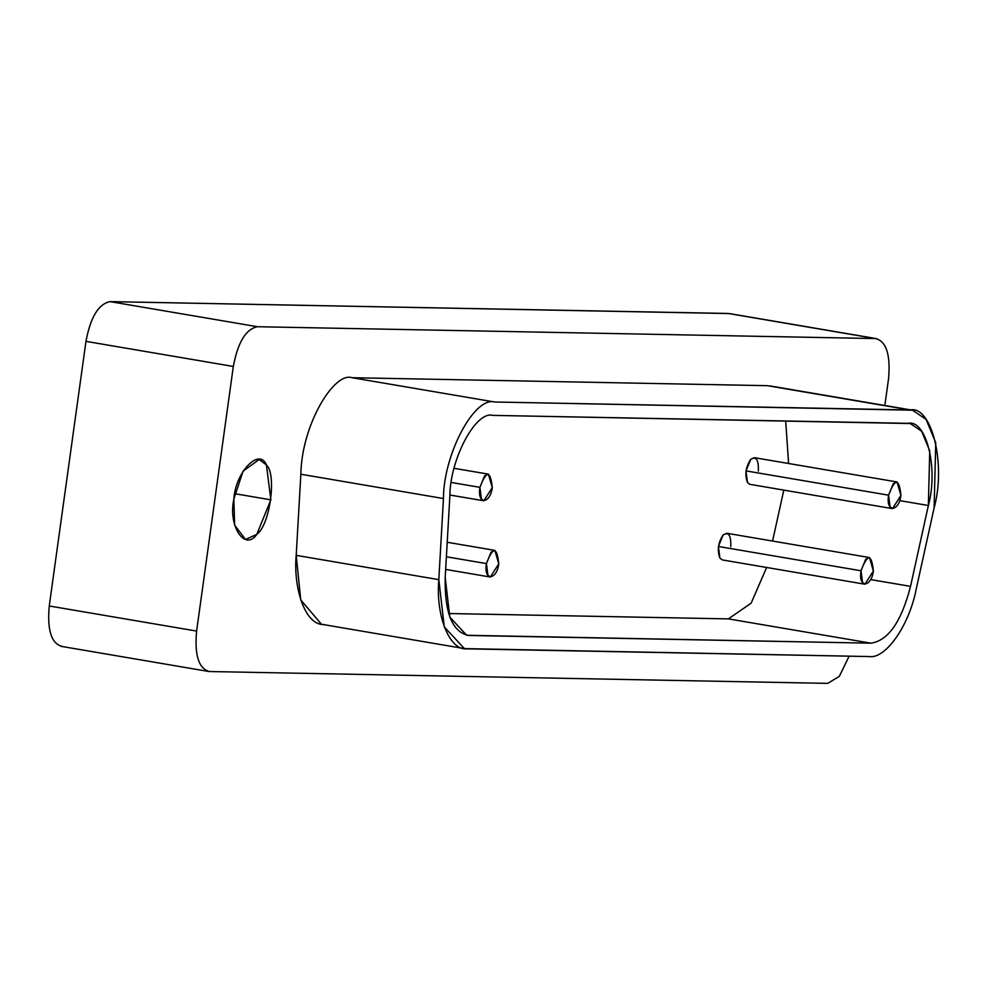 <?xml version="1.0" encoding="UTF-8"?>
<svg xmlns="http://www.w3.org/2000/svg" width="985" height="985" viewBox="0 0 985 985"><rect width="100%" height="100%" fill="white"/><g stroke="black" fill="none" stroke-linecap="round" stroke-linejoin="round"><path stroke-width="1.48" d="M897.027 481.973L754.424 457.68L750.681 459.379L745.99 470.892L888.593 495.184L893.284 483.672L897.027 481.973L900.93 495.418C899.157 478.107 895.045 478.02 888.593 495.184C885.65 513.407 898.997 511.658 900.93 495.418L892.496 508.629L890.071 506.819L888.593 495.184L745.99 470.892L747.467 482.527L749.893 484.337L892.496 508.629M492.266 487.587C490.505 470.276 486.393 470.19 479.929 487.353C476.986 505.576 490.345 503.827 492.266 487.587L483.832 500.799L481.406 498.989L479.929 487.353L451.302 482.478L479.929 487.353L484.62 475.841L488.375 474.142L492.266 487.587M869.472 557.559L726.868 533.267L723.113 534.966L718.422 546.478L861.025 570.771L865.716 559.246L869.472 557.559L873.375 571.005C871.602 553.693 867.489 553.607 861.025 570.771C858.083 588.993 871.442 587.245 873.375 571.005L864.928 584.216L862.515 582.406L861.025 570.771L718.422 546.478L719.9 558.113L722.325 559.923L864.928 584.216M498.767 563.826C496.994 546.515 492.882 546.429 486.43 563.592C483.475 581.815 496.834 580.067 498.767 563.826L490.321 577.038L487.907 575.228L486.43 563.592L446.39 556.771L486.43 563.592L491.121 552.068L494.864 550.381L498.767 563.826M916.284 588.796C909.389 625.229 885.675 659.285 869.115 656.552L464.403 648.598L444.272 626.891L438.817 579.648L443.459 498.533C443.447 454.541 474.364 396.229 494.618 402.003L912.516 410.203L926.109 419.401L935.75 442.782L934.112 507.94L916.284 588.796L934.112 507.94C946.302 464.169 931.699 404.983 909.943 409.969L767.34 385.677L909.943 409.969L494.618 402.003L352.014 377.711L494.618 402.003C474.364 396.229 443.447 454.541 443.459 498.533L300.856 474.241L443.459 498.533L438.817 579.648L296.202 555.355L438.817 579.648C435.592 616.154 449.751 650.937 466.976 648.844L461.891 647.982L466.976 648.844L869.115 656.552C885.675 659.285 909.389 625.229 916.284 588.796M324.373 624.552C304.39 625.795 293.21 586.26 296.202 555.355L300.856 474.241C301.582 424.966 334.149 371.407 352.014 377.711L767.34 385.677L352.014 377.711C334.149 371.407 301.582 424.966 300.856 474.241L296.202 555.355L300.745 599.927L321.467 624.256M270.863 499.838L234.775 493.694L270.863 499.838L266.43 464.945L259.166 459.515L243.049 471.15L233.851 499.136L234.652 525.202L245.548 539.46L256.789 534.387L270.863 499.838M729.331 313.562L110.037 301.619C98.525 303.959 90.497 317.207 85.966 341.364L49.25 605.984C47.071 630.178 51.392 643.661 62.19 646.431C51.392 643.661 47.071 630.178 49.25 605.984L85.966 341.364C90.497 317.207 98.525 303.959 110.037 301.619L728.211 313.464L876.687 338.668M875.567 338.569L257.393 326.724C245.881 329.064 237.853 342.312 233.322 366.469L196.606 631.077C194.427 655.284 198.748 668.766 209.546 671.536L827.72 683.381L839.318 676.363L849.119 656.17L839.318 676.363L827.72 683.381L209.546 671.536C198.748 668.766 194.427 655.284 196.606 631.077L49.25 605.984L196.606 631.077L233.322 366.469L85.966 341.364L233.322 366.469C237.853 342.312 245.881 329.064 257.393 326.724L110.037 301.619L257.393 326.724L875.567 338.569C886.377 341.339 890.686 354.822 888.519 379.016L884.838 405.488L888.519 379.016C890.686 354.822 886.377 341.339 875.567 338.569L728.211 313.464M209.546 671.536L208.426 671.438M233.851 499.136C235.341 472.332 259.277 447.215 266.43 464.945C276.957 474.376 269.878 525.399 256.789 534.387C244.773 551.748 227.904 525.855 233.851 499.136M870.974 643.18L468.835 635.473C452.386 632.321 444.506 612.978 445.208 577.444L449.849 496.329C449.849 459.429 475.78 410.523 492.771 415.375L908.084 423.328C926.331 419.154 938.582 468.786 928.362 505.502L910.534 586.358C901.398 621.732 888.211 640.669 870.974 643.18C888.211 640.669 901.398 621.732 910.534 586.358L870.728 579.586L910.534 586.358L928.362 505.502L899.724 500.614L928.362 505.502L929.729 450.847L921.64 431.233L910.251 423.538L492.771 415.375C475.78 410.523 449.849 459.429 449.849 496.329L445.208 577.444L449.788 617.066L466.668 635.276L870.974 643.18L728.371 618.888L870.974 643.18M766.638 567.471L751.136 603.177L728.371 618.888L448.618 613.532L728.371 618.888L751.136 603.177L766.638 567.471M783.801 490.111L772.56 541.048L783.801 490.111M785.698 420.989L788.603 463.504L785.698 420.989M719.9 558.113C717.043 550.319 718.114 542.6 723.113 534.966C728.654 531.531 731.202 535.446 730.759 546.712M747.467 482.527C744.598 474.733 745.67 467.013 750.681 459.379C756.221 455.944 758.77 459.86 758.327 471.125M449.936 495.024L483.66 500.762M488.375 474.142L454.11 468.306M445.663 569.428L490.148 577.001M494.864 550.381L447.227 542.267M769.913 385.911L912.516 410.203M321.8 624.305L464.403 648.598M729.454 313.587L876.81 338.692M60.947 646.308L208.303 671.413"/></g></svg>
